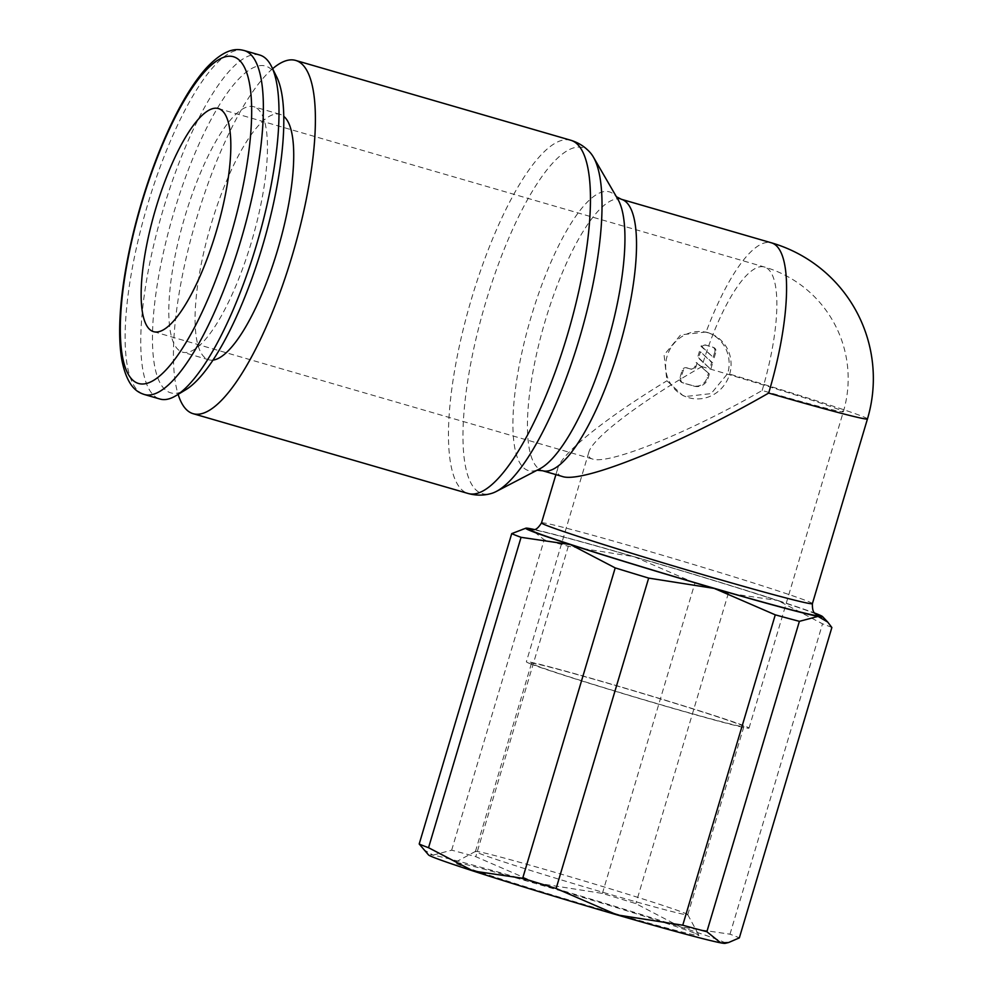 <?xml version="1.0" encoding="UTF-8"?>
<svg xmlns="http://www.w3.org/2000/svg" width="993" height="993" viewBox="0 0 993 993"><rect width="100%" height="100%" fill="white"/><g stroke="black" fill="none" stroke-linecap="round" stroke-linejoin="round"><path stroke-width="0.74" stroke-dasharray="4.96 3.72" d="M831.861 627.514A169.406 4.282 16.6 0 0 828.075 625.925A169.406 4.282 16.6 0 0 822.514 623.815L777.842 600.492A154.883 3.922 -163.4 0 1 814.806 613.128M725.113 943.35A154.883 3.922 16.6 0 0 719.764 940.445A154.883 3.922 16.6 0 0 680.528 926.941L729.992 934.19A169.406 4.282 -163.4 0 1 735.552 936.3A169.406 4.282 -163.4 0 1 739.338 937.889M272.616 68.716A183.928 51.102 -73.8 0 0 195.323 222.817A183.928 51.102 -73.8 0 0 178.132 394.37M590.028 152.413A180.143 50.047 -73.8 0 0 583.946 148.081A180.143 50.047 -73.8 0 0 485.776 302.157A180.143 50.047 -73.8 0 0 481.059 493.236A180.143 50.047 -73.8 0 0 491.038 493.558M617.956 199.407A145.115 40.316 -73.8 0 0 615.275 195.695A145.115 40.316 -73.8 0 0 610.385 192.208A145.115 40.316 -73.8 0 0 531.292 316.333A145.115 40.316 -73.8 0 0 527.494 470.26A145.115 40.316 -73.8 0 0 535.537 470.521A145.115 40.316 -73.8 0 0 539.782 468.82M706.097 331.997L680.627 334.877L664.094 354.973L666.936 380.791L682.899 395.549L685.679 396.492L711.149 393.613L727.683 373.529A33.886 32.533 111.6 0 0 708.89 332.953A33.886 32.533 111.6 0 0 706.097 331.997A141.329 39.273 -73.8 0 1 771.4 242.813M562.286 476.466L561.268 476.119C557.818 474.728 556.663 472.109 557.805 468.237C561.877 453.093 605.953 417.792 666.936 380.791M259.781 55.049A179.088 49.762 -73.8 0 0 162.753 210.913A179.088 49.762 -73.8 0 0 158.731 398.615A179.088 49.762 -73.8 0 0 159.972 399.037M276.662 76.846A170.126 47.267 -73.8 0 0 266.732 66.457A170.126 47.267 -73.8 0 0 174.011 211.968A170.126 47.267 -73.8 0 0 169.555 392.434A170.126 47.267 -73.8 0 0 185.89 389.666M213.011 360.099A127.774 35.5 106.2 0 1 208.791 359.776A127.774 35.5 106.2 0 1 207.909 359.478A127.774 35.5 106.2 0 1 210.777 225.548A127.774 35.5 106.2 0 1 280.001 114.344A127.774 35.5 106.2 0 1 280.895 114.642A127.774 35.5 106.2 0 1 283.737 116.33M254.63 107.033A127.774 35.5 -73.8 0 0 253.749 106.723A127.774 35.5 -73.8 0 0 184.512 217.939A127.774 35.5 -73.8 0 0 181.645 351.857A127.774 35.5 -73.8 0 0 182.538 352.155A127.774 35.5 -73.8 0 0 251.763 240.951A127.774 35.5 -73.8 0 0 254.63 107.033M683.817 912.766A110.794 2.805 -163.4 0 1 687.764 914.677A110.794 2.805 -163.4 0 1 687.777 914.752A110.794 2.805 -163.4 0 1 595.713 890.2A110.794 2.805 -163.4 0 1 479.396 853.446A110.794 2.805 -163.4 0 1 475.436 851.448A110.794 2.805 -163.4 0 1 475.486 851.398A110.794 2.805 -163.4 0 1 568.828 876.397A110.794 2.805 -163.4 0 1 683.817 912.766M535.475 665.298A110.794 2.805 16.6 0 0 651.805 702.051A110.794 2.805 16.6 0 0 743.869 726.603A110.794 2.805 16.6 0 0 739.909 724.617A110.794 2.805 16.6 0 0 623.579 687.851A110.794 2.805 16.6 0 0 531.516 663.299A110.794 2.805 16.6 0 0 535.475 665.298M701.877 366.628C640.808 401.371 592.436 438.012 588.824 452.262C587.893 455.439 588.837 457.599 591.667 458.741L592.511 459.027C608.796 465.022 688.794 432.7 762.152 390.472A116.169 2.942 16.6 0 0 843.342 411.735A116.169 2.942 16.6 0 0 839.184 409.65A116.169 2.942 16.6 0 0 701.877 366.628A116.169 32.273 106.2 0 1 764.387 266.993A116.169 32.273 106.2 0 1 762.152 390.472M530.523 663.858A116.169 2.942 -163.4 0 1 526.377 661.772A116.169 2.942 -163.4 0 1 622.896 687.516A116.169 2.942 -163.4 0 1 744.862 726.057A116.169 2.942 -163.4 0 1 749.02 728.142A116.169 2.942 -163.4 0 1 652.488 702.399A116.169 2.942 -163.4 0 1 530.523 663.858M694.368 933.072A127.365 3.215 16.6 0 0 562.187 891.267A127.365 3.215 16.6 0 0 454.881 862.532A127.365 3.215 16.6 0 0 459.374 864.891A127.365 3.215 16.6 0 0 594.621 907.59A127.365 3.215 16.6 0 0 698.911 935.282A127.365 3.215 16.6 0 0 694.368 933.072M667.11 356.164A33.886 32.533 111.6 0 0 685.902 396.728A33.886 32.533 111.6 0 0 729.619 374.299A33.886 32.533 111.6 0 0 710.839 333.722A33.886 32.533 111.6 0 0 667.11 356.164M714.848 351.77A3.873 3.724 111.6 0 0 712.378 347.016L705.229 344.943A3.873 3.724 111.6 0 0 700.959 346.272L713.185 357.331L714.848 351.77L715.841 352.167A3.873 3.724 111.6 0 0 713.384 347.426L705.229 344.943M709.35 373.976L697.123 362.904L696.031 366.566A3.873 3.724 -68.4 0 1 691.351 369.235L687.777 368.204A3.873 3.724 111.6 0 0 683.097 370.873L680.888 378.296A3.873 3.724 111.6 0 0 683.358 383.037L694.07 386.153A11.618 11.159 111.6 0 0 708.108 378.134L709.35 373.976L696.118 362.507L695.026 366.169A3.873 3.724 -68.4 0 1 690.346 368.837L686.771 367.807A3.873 3.724 111.6 0 0 682.092 370.476L679.882 377.899A3.873 3.724 111.6 0 0 682.352 382.64L693.064 385.756A11.618 11.159 111.6 0 0 707.103 377.737L708.344 373.579M697.123 362.904L696.118 362.507M699.432 351.385L697.645 357.393L709.871 368.465L711.658 362.445L700.437 351.783L698.65 357.79L697.645 357.393M698.65 357.79L709.871 368.465M710.876 368.862L712.664 362.842L711.658 362.445M712.664 362.842L700.437 351.783M706.234 345.353A3.873 3.724 111.6 0 0 701.964 346.669L700.959 346.272M701.964 346.669L713.185 357.331M714.19 357.728L715.841 352.167M534.296 529.505A154.883 3.922 -163.4 0 1 634.006 556.639A154.883 3.922 -163.4 0 1 777.842 600.492L728.378 593.243A169.406 4.282 16.6 0 0 694.926 583.04L634.006 556.639L568.306 546.299A169.406 4.282 16.6 0 0 544.189 539.795L530.349 528.686L522.479 528.996M423.341 849.449L433.035 855.122A154.883 3.922 16.6 0 0 428.529 854.936M433.035 855.122L451.666 850.169A169.406 4.282 -163.4 0 1 475.784 856.674L536.692 883.075A154.883 3.922 16.6 0 0 433.035 855.122M536.692 883.075L602.391 893.415A169.406 4.282 -163.4 0 1 635.855 903.618L680.528 926.941A154.883 3.922 16.6 0 0 536.692 883.075M729.992 934.19L822.514 623.815M451.666 850.169L544.189 539.795M568.306 546.299L475.784 856.674M602.391 893.415L694.926 583.04M728.378 593.243L635.855 903.618M812.398 603.645A141.329 3.575 16.6 0 0 807.334 601.1A141.329 3.575 16.6 0 0 640.286 548.757A141.329 3.575 16.6 0 0 541.508 522.889M815.65 613.848A151.01 3.823 16.6 0 0 813.503 612.966A151.01 3.823 16.6 0 0 635.011 557.036A151.01 3.823 16.6 0 0 533.191 529.641M570.714 140.236A183.928 51.102 -73.8 0 0 471.749 297.987A183.928 51.102 -73.8 0 0 466.933 493.074A183.928 51.102 -73.8 0 0 468.212 493.509M621.37 199.283A141.329 39.273 -73.8 0 0 545.318 320.503A141.329 39.273 -73.8 0 0 541.619 470.409A141.329 39.273 -73.8 0 0 542.6 470.744M244.154 50.519A179.088 49.762 -73.8 0 0 147.796 204.124A179.088 49.762 -73.8 0 0 143.104 394.072A179.088 49.762 -73.8 0 0 144.345 394.506M867.46 418.922A141.329 3.575 16.6 0 0 862.408 416.39A141.329 3.575 16.6 0 0 727.683 373.529M713.384 347.426L712.378 347.016M683.097 370.873L682.092 370.476M687.777 368.204L686.771 367.807M708.108 378.134L707.103 377.737M696.031 366.566L695.026 366.169M691.351 369.235L690.346 368.837M680.888 378.296L679.882 377.899M683.358 383.037L682.352 382.64M694.07 386.153L693.064 385.756M816.147 614.17C812.82 611.303 716.561 580.495 635.073 557.061C584.666 542.439 550.37 533.291 538.367 530.734L532.596 529.641M535.537 470.521L537.064 470.235M280.001 114.344L253.749 106.723M687.777 914.752L743.869 726.603M588.824 452.262L526.377 661.772M749.02 728.142L843.342 411.735A116.169 116.169 0 0 0 764.387 266.993L218.361 108.547M475.486 851.398L454.881 862.532M555.906 474.604L557.805 468.237M682.899 395.549L685.902 396.728M713.694 347.525L712.701 347.128M683.035 382.938L682.03 382.541M708.89 332.953L710.839 333.722M687.764 914.677L698.911 935.282M592.511 459.027L153.617 331.674M475.436 851.448L531.516 663.299M208.791 359.776L182.538 352.155M616.417 196.751L615.275 195.695"/><path stroke-width="1.49" d="M428.542 847.712A169.406 4.282 -163.4 0 1 422.981 845.602A169.406 4.282 -163.4 0 1 419.195 844L428.529 854.936A154.883 3.922 16.6 0 0 433.978 857.518A154.883 3.922 16.6 0 0 473.214 871.022L428.542 847.712L521.064 537.325L570.528 544.586A154.883 3.922 -163.4 0 1 531.292 531.081A154.883 3.922 -163.4 0 1 525.942 528.164A154.883 3.922 -163.4 0 1 530.349 528.686A154.883 3.922 -163.4 0 1 534.296 529.505M525.942 528.164L511.718 533.626A169.406 4.282 16.6 0 0 515.504 535.227A169.406 4.282 16.6 0 0 521.064 537.325M814.806 613.128A154.883 3.922 -163.4 0 1 817.078 613.997A154.883 3.922 -163.4 0 1 822.527 616.579A154.883 3.922 -163.4 0 1 818.021 616.405L827.715 622.065L831.861 627.514L739.338 937.889L728.577 942.531L720.707 942.841A154.883 3.922 16.6 0 0 725.113 943.35L728.577 942.531M178.132 394.37A183.928 51.102 -73.8 0 0 191.872 413.262A183.928 51.102 -73.8 0 0 193.138 413.696A183.928 51.102 -73.8 0 0 292.798 253.625A183.928 51.102 -73.8 0 0 296.932 60.858A183.928 51.102 -73.8 0 0 295.653 60.424A183.928 51.102 -73.8 0 0 272.616 68.716M570.714 140.236A183.928 51.102 -73.8 0 1 571.993 140.671A183.928 51.102 -73.8 0 1 567.177 335.758A183.928 51.102 -73.8 0 1 468.212 493.509C476.019 495.631 483.628 495.644 491.038 493.558A180.143 50.047 -73.8 0 0 496.314 491.448A180.143 50.047 -73.8 0 0 579.229 339.159A180.143 50.047 -73.8 0 0 593.355 157.018A180.143 50.047 -73.8 0 0 590.028 152.413C584.877 146.679 578.447 142.62 570.714 140.236L295.653 60.424M496.314 491.448L539.782 468.82A145.115 40.316 -73.8 0 0 606.586 346.135A145.115 40.316 -73.8 0 0 617.956 199.407L593.355 157.018M144.345 394.506L159.972 399.037A179.088 49.762 -73.8 0 0 175.935 395.698A179.088 49.762 -73.8 0 0 257.671 240.914A179.088 49.762 -73.8 0 0 271.474 66.419A179.088 49.762 -73.8 0 0 261.022 55.484A179.088 49.762 -73.8 0 0 259.781 55.049L244.154 50.519A179.088 49.762 -73.8 0 1 245.395 50.941A179.088 49.762 -73.8 0 1 240.703 240.902A179.088 49.762 -73.8 0 1 144.345 394.506C139.206 392.694 127.389 389.256 121.717 359.23C118.986 342.746 118.974 322.204 121.655 297.627C125.006 267.613 131.635 235.9 141.54 202.485C150.837 171.454 161.648 143.464 173.986 118.49C184.561 97.177 195.249 80.458 206.035 68.343C227 45.839 238.804 49.302 244.154 50.519M155.851 208.182A116.169 32.273 106.2 0 1 218.361 108.547A116.169 32.273 106.2 0 1 216.126 232.039A116.169 32.273 106.2 0 1 153.617 331.674A116.169 32.273 106.2 0 1 155.851 208.182M532.608 529.641L532.596 529.641C532.533 528.648 535.339 532.819 541.508 522.889A141.329 3.575 16.6 0 0 546.56 525.434A141.329 3.575 16.6 0 0 713.619 577.777A141.329 3.575 16.6 0 0 812.398 603.645L867.46 418.922A141.329 3.575 16.6 0 1 768.681 393.067C679.435 444.43 582.097 483.765 562.286 476.466L542.6 470.744A141.329 39.273 -73.8 0 0 618.639 349.524A141.329 39.273 -73.8 0 0 622.35 199.618A141.329 39.273 -73.8 0 0 621.37 199.283L616.417 196.751M283.737 116.33A127.774 35.5 106.2 0 1 278.499 246.959A127.774 35.5 106.2 0 1 213.011 360.099M175.935 395.698L185.89 389.666A170.126 47.267 -73.8 0 0 263.542 242.615A170.126 47.267 -73.8 0 0 276.662 76.846L271.474 66.419M714.364 588.439A154.883 3.922 -163.4 0 1 570.528 544.586L615.201 567.897A169.406 4.282 16.6 0 0 648.665 578.1L714.364 588.439L775.272 614.841A169.406 4.282 16.6 0 0 799.39 621.345L818.021 616.405A154.883 3.922 -163.4 0 1 714.364 588.439M682.75 925.215L617.05 914.888A154.883 3.922 16.6 0 0 720.707 942.841L706.867 931.719A169.406 4.282 -163.4 0 1 682.75 925.215L775.272 614.841M522.678 878.284L473.214 871.022A154.883 3.922 16.6 0 0 617.05 914.888L556.13 888.487A169.406 4.282 -163.4 0 1 522.678 878.284L615.201 567.897M556.13 888.487L648.665 578.1M706.867 931.719L799.39 621.345M511.718 533.626L419.195 844M533.191 529.641A151.01 3.823 16.6 0 0 713.359 588.042A151.01 3.823 16.6 0 0 815.65 613.848M768.681 393.067A141.329 39.273 -73.8 0 0 772.38 243.148A141.329 39.273 -73.8 0 0 771.4 242.813L621.37 199.283M141.862 202.646A170.126 47.267 -73.8 0 0 137.406 383.099A170.126 47.267 -73.8 0 0 230.128 237.588A170.126 47.267 -73.8 0 0 234.584 57.122A170.126 47.267 -73.8 0 0 141.862 202.646M822.527 616.579L827.715 622.065M812.398 603.645C812.113 615.325 816.742 613.376 816.147 614.17M537.064 470.235L542.6 470.744M541.508 522.889L555.906 474.604M867.46 418.922A141.329 141.329 0 0 0 771.4 242.813M468.212 493.509L193.138 413.696"/></g></svg>
